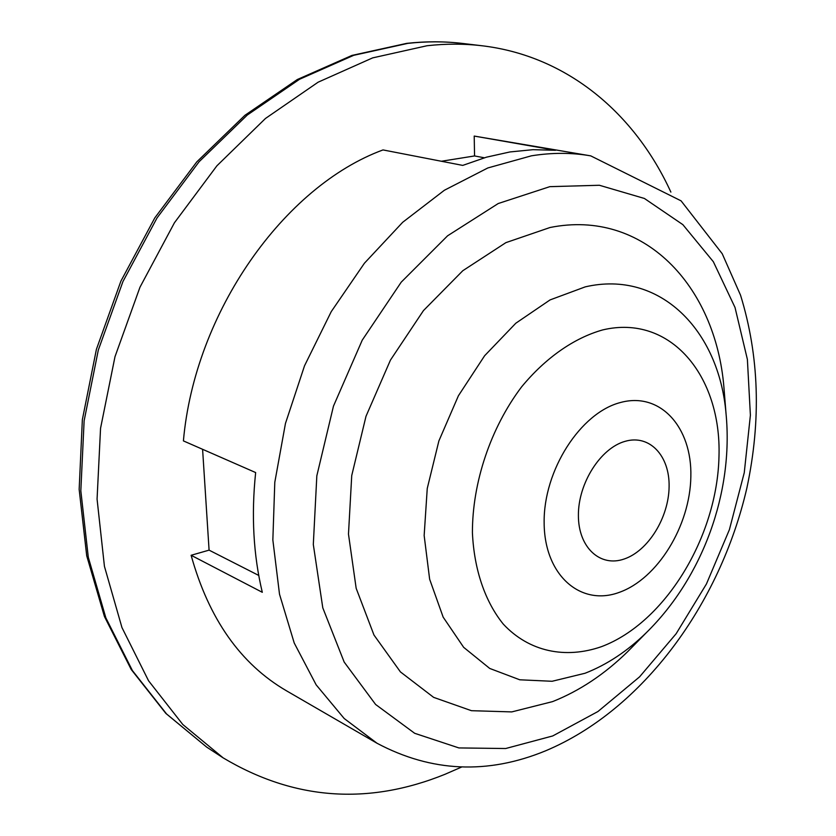 <?xml version="1.0" encoding="UTF-8"?>
<svg xmlns="http://www.w3.org/2000/svg" width="836" height="836" viewBox="0 0 836 836"><rect width="100%" height="100%" fill="white"/><g stroke="black" fill="none" stroke-linecap="round" stroke-linejoin="round"><path stroke-width="1.25" d="M724.739 397.476L723.903 387.068C715.511 285.755 643.595 208.686 550.036 227.507L505.895 242.639L462.799 270.718L423.455 310.595L390.443 360.107L366.001 416.286L351.737 475.548L348.476 534.1L356.167 588.304L373.974 635.036L400.423 671.904L433.623 697.36L471.452 710.694L511.768 711.906L552.544 701.623C579.505 690.923 604.532 674.276 627.637 651.683L634.963 644.242M670.869 192.092C635.141 113.947 567.728 56.002 482.163 45.781C464.304 43.639 445.922 43.629 427.029 45.74L372.637 57.883L318.119 82.189L265.493 118.451L216.911 165.8L174.442 222.752L139.967 287.229L114.992 356.7L100.55 428.304L97.07 499.113L104.437 566.359L121.962 627.575L148.557 680.776L182.802 724.509L223.107 757.844C293.875 800.042 367.83 805.517 444.982 774.303L461.712 766.999M509.929 151.953L486.416 157.189L462.736 165.403L383.013 149.926C284.041 186.261 194.725 312.204 183.408 440.896L255.649 472.559C251.176 515.216 253.392 555.135 262.305 592.306L191.12 555.282C208.781 618.839 240.569 664.014 286.487 690.808L377.046 743.267L344.181 718.5L316.154 684.841L294.23 643.02L279.506 594.208L272.849 539.983L274.793 482.32L285.452 423.465L304.523 365.792L331.234 311.65L364.433 263.204L402.701 222.271L444.407 190.232L487.837 167.952L531.372 155.83C551.969 152.528 571.761 152.549 590.749 155.872L474.211 136.069L555.512 150.292L533.034 149.675L509.929 151.953M191.12 555.282L209.084 550.14L258.742 575.44M202.594 449.308L209.084 550.14M474.211 136.069L474.555 155.945L441.377 161.254M484.357 157.785L474.555 155.945M619.173 592.4C657.66 578.857 690.108 525.75 690.849 476.625C692.135 427.363 660.346 391.499 620.385 402.534C580.435 412.775 543.369 470.438 544.142 522.813C544.32 575.356 580.727 606.675 619.173 592.4M624.199 559.002C648.182 550.955 668.779 517.505 669.103 486.698C669.772 455.798 649.593 434.083 625.056 441.356C600.509 448.138 578.146 483.333 578.397 515.384C578.282 547.549 600.238 567.508 624.199 559.002M602.61 329.938C573.998 338.026 545.574 357.798 521.528 386.964C490.701 427.813 472.319 482.445 472.413 532.731C474.127 569.755 485.079 601.586 503.272 624.095C529.073 651.766 565.47 659.217 601.554 646.636C665.331 622.653 717.278 536.618 718.991 456.341C721.552 375.939 670.482 313.73 602.61 329.938M585.064 673.252C606.978 664.704 627.428 651.15 646.427 632.591C702.762 577.227 733.621 492.394 726.045 413.778C719.085 330.293 659.949 269.589 585.252 286.863L550.057 299.915L515.833 323.208L484.629 355.728L458.421 395.741L438.89 440.906L427.248 488.475L424.155 535.521L429.641 579.233L443.164 617.146L463.656 647.325L489.729 668.445L519.762 679.793L552.094 681.277L585.064 673.252M552.721 735.952L597.949 711.52L639.592 676.836L676.157 633.698L706.43 583.988L729.4 529.658L744.259 472.716L750.394 415.241L747.384 359.396L735.011 307.449L713.359 261.741L682.866 224.654L644.41 198.466L599.402 185.268L549.816 186.658L498.214 203.535L447.594 235.794L401.217 282.16L362.249 340.137L333.47 406.129L316.834 475.799L313.312 544.497L322.79 607.835L344.181 662.07L375.594 704.455L414.677 733.297L458.88 747.927L505.675 748.523L552.721 735.952M407.822 43.367L353.712 55.312L299.528 79.274L247.299 115.023L199.114 161.724L157.053 217.903L122.955 281.523L98.303 350.085L84.122 420.79L80.82 490.763L88.292 557.246L105.848 617.846L132.401 670.566L166.563 713.965L206.722 747.133L165.873 713.432L131.252 669.542L104.427 616.498L86.714 555.783L79.159 489.373L82.356 419.662L96.412 349.312L120.896 281.136L154.827 217.851L196.773 161.902L244.938 115.295L297.344 79.514L351.935 55.427L406.704 43.367C425.858 41.257 444.533 41.288 462.726 43.462C444.93 41.33 426.632 41.298 407.822 43.367M377.046 743.267C431.46 772.171 487.67 774.679 545.689 750.78C643.041 709.868 720.224 603.697 746.893 487.952C761.324 420.059 759.213 355.833 740.56 295.244L722.231 253.747L681.079 200.849L590.749 155.872M223.107 757.844L206.722 747.133M482.163 45.781L462.726 43.462M726.045 413.778L723.903 387.068M646.427 632.591L627.637 651.683"/></g></svg>

